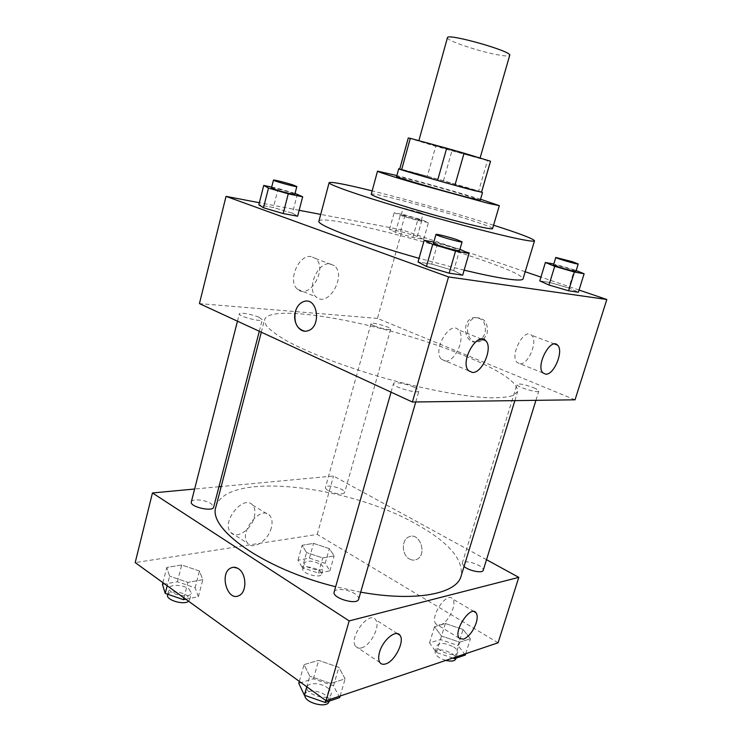 <?xml version="1.0" encoding="UTF-8"?>
<svg xmlns="http://www.w3.org/2000/svg" width="742" height="742" viewBox="0 0 742 742"><rect width="100%" height="100%" fill="white"/><g stroke="black" fill="none" stroke-linecap="round" stroke-linejoin="round"><path stroke-width="0.56" stroke-dasharray="3.71 2.78" d="M447.435 37.721C445.905 40.263 476.652 50.781 496.064 54.491C504.495 56.132 509.04 56.411 509.698 55.344M467.293 155.032L480.018 158.269C482.04 158.269 417.06 139.886 418.785 140.943L467.293 155.032M399.697 169.065L427.336 176.234L435.74 146.304L408.276 137.956M427.336 176.234L478.627 191.139L487.475 160.597L490.527 161.237M487.475 160.597L435.74 146.304M443.456 180.76L451.915 150.914M478.627 191.139L481.539 192.224M481.577 192.085C473.962 189.21 407.729 170.465 399.743 168.926M396.599 176.522C395.903 175.492 437.743 186.836 463.036 194.478L480.278 200.201M399.947 169.065L408.49 138.086M480.556 199.227C458.046 192.317 419.657 181.456 396.859 175.548M492.577 228.629C494.905 225.512 370.861 190.416 371.223 194.293M493.578 225.225C458.408 214.011 407.989 199.737 372.15 190.87M464.14 270.162L419.054 258.327M318.939 221.144C320.312 214.234 419.657 238.423 479.684 259.246C507.778 268.901 522.229 275.449 523.036 278.899M579.057 290.048L540.937 277.091M525.197 271.739L402.145 229.909L320.72 214.401M299.156 210.292L259.357 202.714M576.163 270.552L574.429 269.856L568.799 288.026L578.38 292.218L568.799 288.026L549.794 282.452L539.777 280.903L549.794 282.452L555.35 264.31L553.801 264.022M459.938 249.293L453.687 270.589L462.683 275.171L453.687 270.589L431.751 264.115L418.024 261.982L431.751 264.115L437.836 242.82L433.792 242.077M297.403 194.052L292.441 213.149L297.616 216.2L292.441 213.149L273.353 207.537L258.828 204.801L273.353 207.537L278.241 188.468L271.683 187.105M417.319 236.383L400.476 231.467L389.522 229.399L395.532 232.329L412.84 237.394L423.673 239.388L417.319 236.383L400.476 231.467L389.522 229.399L395.532 232.329L412.84 237.394L423.673 239.388L417.319 236.383L421.975 219.864L405.076 214.967L394.15 212.685L400.244 215.365L417.616 220.411L428.412 222.628L421.975 219.864M304.758 331.164L307.745 330.802M311.315 256.611C298.738 253.82 287.08 281.478 297.551 289.241C309.516 300.473 328.242 268.029 315.433 258.448L311.315 256.611M575.041 399.808L377.465 318.411L402.145 229.909M377.465 318.411L199.431 303.608M330.264 263.911L334.354 265.738C347.015 275.328 328.103 308.282 316.287 297.013C305.927 289.25 317.771 261.175 330.264 263.911M483.599 339.344L487.095 333.566C488.394 322.993 484.628 317.715 475.77 317.724C462.563 320.247 466.291 345.698 479.341 341.747L483.19 339.706M481.725 339.122L477.375 341.617C464.307 345.587 460.578 320.071 473.804 317.539C482.662 317.52 486.446 322.816 485.129 333.418L481.771 339.075M445.339 361.039C455.467 362.179 466.208 336.627 458.426 329.884C449.819 319.913 432.039 350.688 441.518 359.313L445.339 361.039M519.975 363.793C528.499 364.823 538.312 340.717 531.578 335.236C524.316 327.139 509.216 355.789 517.211 362.588L519.975 363.793M374.385 325.942C372.048 324.95 370.907 324.189 370.972 323.679C371.093 321.574 391.628 327.324 390.635 329.188C388.112 330.014 382.696 328.938 374.385 325.942M414.184 387.268C417.486 388.78 419.072 390.004 418.942 390.923C418.664 394.447 391.859 386.73 393.492 383.605C393.705 381.453 406.709 383.781 414.184 387.268M533.702 387.751C537.152 389.216 538.85 390.338 538.794 391.099C538.609 393.677 515.644 386.61 516.97 384.393C519.317 383.373 524.891 384.495 533.702 387.751M259.199 317.39L262.278 319.737C262.232 322.51 238.071 316.305 239.332 313.838C239.378 311.992 252.892 314.432 259.199 317.39M465.559 356.151C500.442 370.638 517.814 382.408 517.675 391.479L513.427 395.393C507.825 397.211 499.292 398 487.837 397.768C462.702 396.404 424.424 389.262 384.718 378.197C345.104 366.817 308.755 352.849 286.625 340.838C276.747 335.032 269.902 329.884 266.081 325.404L264.514 319.839C269.819 301.011 393.037 325.423 465.559 356.151M215.959 506.749C225.587 470.678 348.054 485.138 415.928 523.973C448.604 542.087 463.657 559.468 461.088 576.117M360.695 592.162L335.653 586.746M328.446 490.75C336.367 494.228 341.747 494.886 344.585 492.716C346.087 489.015 326.1 483.469 325.46 487.411C325.256 488.375 326.257 489.488 328.446 490.75M334.16 591.986C334.892 588.026 347.785 589.102 354.648 593.637C357.69 595.603 359.035 597.44 358.664 599.156M464.047 566.471L462.229 563.308C464.956 560.859 470.484 561.546 478.813 565.358C482.04 567.203 483.515 568.845 483.237 570.273M191.325 501.935C191.779 498.513 205.182 499.654 211.025 503.568L213.668 507.129M486.511 559.7L333.51 476.021L221.209 486.52M218.964 486.733L194.617 489.015M306.548 552.558L302.115 545.259L313.551 543.385L329.355 548.626L334.123 555.897L322.761 557.956L306.548 552.558L322.761 557.956L334.123 555.897L329.355 548.626L313.551 543.385L302.115 545.259L306.548 552.558L302.346 567.676L318.503 573.084L329.893 570.848L325.2 563.382L309.442 558.132L297.987 560.182L302.346 567.676M169.621 576.154L166.774 567.426L181.697 564.987L199.459 571.015L202.816 579.688L187.911 582.396L169.621 576.154L187.911 582.396L202.816 579.688L199.459 571.015L181.697 564.987L166.774 567.426L169.621 576.154L167.182 585.744M309.794 676.203L304.062 664.609L318.643 660.371L338.853 667.346L345.141 678.828L330.682 683.456L309.794 676.203L330.682 683.456L345.141 678.828L338.853 667.346L318.643 660.371L304.062 664.609L309.794 676.203L306.78 686.786M498.077 642.795L317.224 534.416L135.183 562.594M463.045 629.466L470.409 638.76L459.715 642.182L441.499 636.042L434.497 626.675L445.348 623.521L463.045 629.466L445.348 623.521L434.497 626.675L441.499 636.042L459.715 642.182L470.409 638.76L463.045 629.466L458.074 645.512L440.442 639.548L429.553 642.915L436.454 652.506L452.815 658.052M361.437 647.887C370.777 645.707 380.887 625.534 375.573 619.728C369.247 610.026 348.295 637.86 355.678 646.412C357.004 648.091 358.924 648.582 361.437 647.887M440.21 624.987C448.233 623.169 457.434 603.803 452.601 598.952C446.999 590.92 429.405 617.029 435.879 623.92L440.21 624.987M254.246 517.257C255.563 511.98 254.998 507.918 252.558 505.061C243.599 493.894 220.671 522.405 230.762 532.459C236.42 539.564 251.352 529.677 254.246 517.257M317.224 534.416L333.51 476.021M409.436 558.976C411.884 560.34 414.305 560.488 416.689 559.412C427.809 554.775 419.592 531.374 408.87 536.883C401.274 539.777 401.654 554.97 409.436 558.976C401.654 554.97 401.274 539.777 408.861 536.883C419.582 531.374 427.809 554.775 416.689 559.412C414.296 560.488 411.884 560.34 409.426 558.976M271.331 527.775C268.354 540.352 253.402 550.49 247.819 543.394C237.848 533.359 260.906 504.319 269.745 515.495C272.147 518.343 272.676 522.442 271.331 527.775M239.1 595.548L239.109 595.548C247.123 592.097 246.604 573.529 238.377 568.687L232.803 567.361M320.461 564.272C322.631 565.664 323.595 566.953 323.345 568.14C322.538 572.898 302.68 567.417 304.461 562.928C307.429 560.182 312.762 560.627 320.461 564.272M318.503 573.084L322.761 557.956M329.893 570.848L334.123 555.897M325.2 563.382L329.355 548.626M309.442 558.132L313.551 543.385M297.987 560.182L302.115 545.259M318.8 570.19C320.971 571.581 321.917 572.889 321.666 574.095C320.841 578.908 301.011 573.436 302.801 568.882C305.787 566.09 311.121 566.526 318.8 570.19M185.76 599.193L198.374 596.716L195.109 587.794L177.403 581.747L162.461 584.418M188.932 588.944L191.39 593.034C190.425 599.174 167.21 594.064 169.315 588.165C169.955 584.056 183.302 584.631 188.932 588.944M183.914 597.857L187.911 582.396M198.374 596.716L202.816 579.688M195.109 587.794L199.459 571.015M177.403 581.747L181.697 564.987M162.906 582.656L166.774 567.426M167.581 594.945C168.239 590.79 181.577 591.318 187.188 595.668L189.627 599.796L188.589 601.243M465.336 655.028L458.074 645.512M453.603 646.959C456.72 648.962 458.092 650.827 457.731 652.543C456.543 658.265 434.84 650.817 437.094 645.475C439.978 642.396 445.478 642.897 453.603 646.959M436.454 652.506L441.499 636.042M455.022 657.31L459.715 642.182M465.753 653.693L470.409 638.76M440.442 639.548L445.348 623.521M429.553 642.915L434.497 626.675M445.859 660.399C438.67 658.071 435.081 655.251 435.109 651.94C438.012 648.823 443.512 649.296 451.618 653.377C454.725 655.409 456.089 657.282 455.718 659.017M339.678 697.582L333.51 685.793L313.384 678.8L298.766 683.317M327.5 687.741C330.431 689.902 331.665 691.998 331.201 694.048C329.652 701.802 304.313 694.336 307.114 686.962C308.078 682.213 320.906 682.751 327.5 687.741M325.757 700.513L330.682 683.456M340.133 696.042L345.141 678.828M333.51 685.793L338.853 667.346M313.384 678.8L318.643 660.371M299.314 681.379L304.062 664.609M304.869 695.384L304.99 694.419C305.973 689.615 318.791 690.116 325.376 695.133C328.289 697.304 329.513 699.428 329.04 701.505M417.477 218.936L421.252 220.476C421.586 221.329 400.513 215.384 401.237 214.828C403.546 214.93 408.963 216.302 417.477 218.936M395.532 232.329L400.244 215.365M412.84 237.394L417.616 220.411M423.673 239.388L428.412 222.628M400.476 231.467L405.076 214.967M389.522 229.399L394.15 212.685M419.351 212.268L423.144 213.752C423.497 214.531 402.405 208.585 403.11 208.103L419.351 212.268M295.056 193.374L278.241 188.468M271.479 187.911C271.229 187.179 284.807 190.518 291.439 192.818L294.815 194.302M292.441 213.149L273.353 207.537M574.429 269.856L555.35 264.31M553.541 264.857C555.619 264.848 561.221 266.267 570.357 269.123L575.913 271.377M568.799 288.026L549.794 282.452M459.864 249.256L437.836 242.82M433.486 243.153C433.309 242.309 446.396 245.528 454.28 248.255L459.567 250.583M453.687 270.589L431.751 264.115M297.551 289.241L316.287 297.013M315.433 258.448L334.354 265.738M475.77 317.724L473.804 317.539M479.341 341.747L477.375 341.617M481.632 339.085L458.426 329.884M468.619 370.759L441.518 359.313M554.589 344L531.578 335.236M543.023 372.994L517.211 362.588M514.874 400.624L517.675 391.479M261.305 332.203L264.514 319.839M370.972 323.679L325.46 487.411M390.635 329.188L344.585 492.716M415.743 401.978L418.942 390.923M391.053 392.166L393.492 383.605M535.928 400.337L538.794 391.099M462.229 563.308L516.97 384.393M259.292 331.266L262.278 319.737M237.459 321.184L239.332 313.838M397.434 633.649L375.573 619.728M379.913 662.569L355.678 646.412M474.045 611.556L452.601 598.952M459.233 638.222L435.879 623.92M230.762 532.459L247.819 543.394M252.558 505.061L269.745 515.495M321.666 574.095L323.345 568.14M302.801 568.882L304.461 562.928M189.627 599.796L191.39 593.034M167.757 594.259L169.315 588.165M455.978 658.2L457.731 652.543M435.109 651.94L437.094 645.475M329.142 701.144L331.201 694.048M304.99 694.419L307.114 686.962M421.252 220.476L423.144 213.752M401.237 214.828L403.11 208.103"/><path stroke-width="1.11" d="M480.083 158.046L509.698 55.344C512.88 51.486 446.749 32.778 447.435 37.721L418.859 140.674M410.298 138.346L408.276 137.956L399.697 169.065L437.576 180.473L446.684 148.224L410.298 138.346L401.617 169.816M464.084 153.186L490.527 161.237L481.539 192.224L454.911 185.333L464.084 153.186L446.684 148.224M481.512 192.234L490.518 161.218M454.911 185.333L437.576 180.473M399.743 168.926L398.723 168.786C396.033 168.675 453.483 185.259 474.769 190.713L481.577 192.085M482.513 192.503L480.278 200.201L472.487 198.587C451.164 193.384 393.835 176.679 396.599 176.522L398.723 168.786M396.859 175.548L377.511 171.161C378.717 172.19 392.685 176.624 419.416 184.452L488.514 203.419L499.338 205.636L480.556 199.227M377.511 171.161L371.223 194.293C372.261 195.916 386.053 200.739 412.608 208.78C437.632 216.247 466.903 224.038 481.586 227.163C488.709 228.675 492.373 229.157 492.577 228.629L499.338 205.636M372.15 190.87C345.355 184.239 331.015 181.512 329.114 182.69C328.233 184.443 356.475 194.497 400.086 207.491C443.605 220.476 494.153 233.832 517.805 238.729C528.684 240.974 534.259 241.669 534.518 240.807C533.517 238.822 519.873 233.619 493.578 225.225M534.518 240.807L523.036 278.899C522.572 280.439 516.84 280.402 505.849 278.779C495.424 277.202 481.521 274.327 464.14 270.162M419.054 258.327C361.79 242.235 315.981 224.752 318.939 221.144L329.114 182.69M259.357 202.714L226.032 196.37L448.548 276.924L606.817 299.49L579.057 290.048M540.937 277.091L525.197 271.739M320.72 214.401L299.156 210.292M553.801 264.022L545.379 262.483L539.777 280.903L548.987 285.021L568.585 290.781L578.38 292.218L584.13 273.761L576.163 270.552M433.792 242.077L424.155 240.315L418.024 261.982L426.437 266.461L449.179 273.177L462.683 275.171L469.009 253.43L459.938 249.293M271.683 187.105L263.744 185.444L258.828 204.801L263.475 207.751L283.175 213.548L297.616 216.2L302.68 196.797L295.056 193.374M307.745 330.802C321.75 327.305 317.836 296.809 304.044 301.465C299.861 302.857 296.967 306.26 295.372 311.686C296.958 306.26 299.851 302.857 304.044 301.465C317.826 296.809 321.75 327.305 307.745 330.802C299.647 333.677 292.274 322.111 295.372 311.686C293.702 322.547 296.828 329.04 304.758 331.164M448.548 276.924L412.404 402.025L199.431 303.608L226.032 196.37M412.404 402.025L575.041 399.808L606.817 299.49M472.357 372.447L468.619 370.759C459.4 362.152 477.375 330.709 485.704 340.699C493.272 347.432 482.319 373.458 472.357 372.447M545.722 374.172L543.023 372.994C535.279 366.223 550.545 337.035 557.548 345.132C564.068 350.576 554.079 375.09 545.722 374.172M514.874 400.624L461.088 576.117C456.84 593.73 415.993 602.152 360.695 592.162M335.653 586.746C262.881 568.799 207.352 528.397 215.959 506.749L261.305 332.203M415.743 401.978L358.664 599.156C357.505 605.63 331.711 598.08 334.16 591.986L391.053 392.166M535.928 400.337L483.237 570.273C482.727 573.594 469.027 570.904 464.047 566.471M259.292 331.266L213.668 507.129C212.991 512.24 189.47 506.795 191.325 501.935L237.459 321.184M518.797 577.359L349.176 620.906L326.1 700.763L498.077 642.795L518.797 577.359L486.511 559.7M221.209 486.52L218.964 486.733M194.617 489.015L152.453 492.957L349.176 620.906M379.57 652.088C382.844 639.938 396.098 629.133 399.91 635.226C405.067 640.977 394.827 661.539 385.58 663.942C383.095 664.693 381.202 664.238 379.913 662.569C378.364 660.269 378.244 656.781 379.57 652.088M476.197 622.937C473.146 631.312 468.907 636.738 463.472 639.205L459.233 638.222C452.963 631.405 470.641 604.73 476.021 612.716C477.533 614.821 477.588 618.225 476.197 622.937M152.453 492.957L135.183 562.594L326.1 700.763M238.368 568.687C246.594 573.529 247.114 592.097 239.1 595.548C227.404 602.179 218.936 573.028 230.966 567.955C233.396 566.832 235.863 567.073 238.368 568.687M232.803 567.361L230.966 567.955C218.936 573.019 227.404 602.179 239.109 595.548M162.906 582.656L162.461 584.418L165.234 593.396L183.45 599.647L185.76 599.193M165.234 593.396L167.182 585.744M183.45 599.647L183.914 597.857M188.589 601.243C183.914 605.416 165.661 599.944 167.581 594.945L167.757 594.259M452.815 658.052L454.605 658.664L465.336 655.028L465.753 653.693M454.605 658.664L455.022 657.31M455.978 658.2L455.718 659.017C454.614 661.187 451.331 661.641 445.859 660.399M299.314 681.379L298.766 683.317L304.387 695.217L325.182 702.488L339.678 697.582L340.133 696.042M304.387 695.217L306.78 686.786M325.182 702.488L325.757 700.513M329.142 701.144L329.04 701.505C327.676 708.786 304.405 702.906 304.869 695.384M263.744 185.444L268.493 188.069L288.267 193.829L302.68 196.797M296.837 186.53L294.815 194.302C295.214 195.415 270.635 188.691 271.479 187.911L273.473 180.111C273.204 179.443 286.792 182.847 293.433 185.101L296.837 186.53C297.254 187.54 272.657 180.779 273.473 180.111M258.828 204.801L263.475 207.751L268.493 188.069M263.475 207.751L283.175 213.548L288.267 193.829M283.175 213.548L297.616 216.2M545.379 262.483L554.719 266.313L574.391 272.036L584.13 273.761M578.213 263.966L575.913 271.377C576.219 272.407 552.669 265.543 553.541 264.857L555.804 257.455L572.62 261.778L578.213 263.966C578.547 264.894 554.96 258.04 555.804 257.455M539.777 280.903L548.987 285.021L554.719 266.313M548.987 285.021L568.585 290.781L574.391 272.036M568.585 290.781L578.38 292.218M424.155 240.315L432.725 244.378L455.56 251.056L469.009 253.43M462.09 241.855L459.567 250.583C459.919 251.983 432.438 244.155 433.486 243.153L435.971 234.426C435.777 233.665 448.864 236.939 456.775 239.61L462.09 241.855C462.489 243.126 434.96 235.288 435.971 234.426M418.024 261.982L426.437 266.461L432.725 244.378M426.437 266.461L449.179 273.177L455.56 251.056M449.179 273.177L462.683 275.171M485.704 340.699L481.632 339.085M557.548 345.132L554.589 344M399.91 635.226L397.434 633.649M476.021 612.716L474.045 611.556"/></g></svg>
